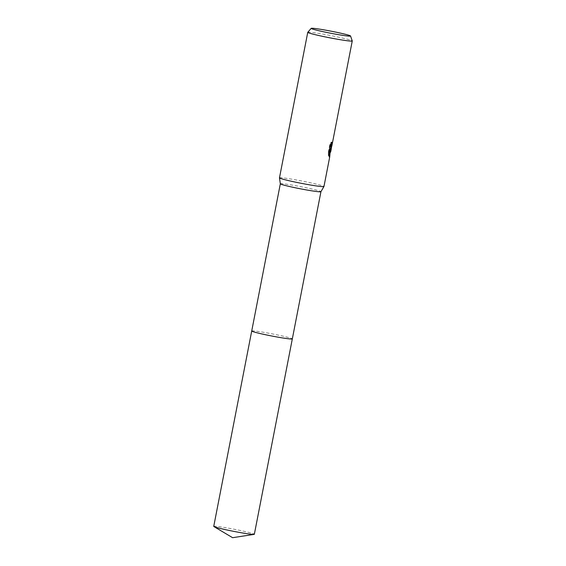 <?xml version="1.0" encoding="UTF-8"?>
<svg xmlns="http://www.w3.org/2000/svg" width="566" height="566" viewBox="0 0 566 566"><rect width="100%" height="100%" fill="white"/><g stroke="black" fill="none" stroke-linecap="round" stroke-linejoin="round"><path stroke-width="0.42" stroke-dasharray="2.83 2.12" d="M280.333 183.801L280.34 183.794A20.68 1.082 -169 0 1 280.439 183.717A20.68 1.082 -169 0 1 301.749 186.851A20.68 1.082 -169 0 1 320.936 191.683L320.936 191.683M251.721 330.997A20.68 1.082 -169 0 1 251.82 330.919A20.68 1.082 -169 0 1 273.13 334.06A20.68 1.082 -169 0 1 292.325 338.892M279.47 177.858A22.668 1.189 -169 0 1 279.576 177.774A22.668 1.189 -169 0 1 302.93 181.212A22.668 1.189 -169 0 1 323.964 186.511M307.777 32.29A22.668 1.189 -169 0 1 307.862 32.234A22.668 1.189 -169 0 1 330.884 35.608A22.668 1.189 -169 0 1 352.257 40.936M330.728 148.773L331.535 143.311A22.102 1.153 -169 0 1 331.74 143.481L330.827 147.21M331.74 143.481L332.292 143.594A22.668 1.189 11 0 0 332.108 143.424L331.527 147.188M331.86 145.908L332.292 143.594M330.268 149.969L330.339 149.219M329.815 148.632L328.874 156.902L329.292 153.322L330.219 151.37M329.292 153.322L329.893 153.421M328.874 156.902L329.433 157.008M330.721 143.976L331.188 142.116L329.766 144.62L328.061 153.379L328.436 155.728L328.719 154.277M328.436 155.735L329.002 155.848M328.061 153.379L328.641 153.499M330.105 149.169L330.594 149.268M329.766 144.613L330.346 144.733M331.188 142.116L331.754 142.222M331.535 143.311L332.108 143.424M213.743 526.373A20.68 1.082 -169 0 1 236.057 529.613A20.68 1.082 -169 0 1 254.346 534.269M251.729 330.983A20.68 1.082 -169 0 1 274.036 334.237A20.68 1.082 -169 0 1 292.325 338.871M329.561 157.122L329.009 157.015M329.179 156.732L329.992 152.544M331.025 147.245L331.294 145.858M330.926 149.636L330.367 149.523"/><path stroke-width="0.85" d="M292.325 338.871A20.68 1.082 -169 0 1 292.325 338.892L320.936 191.697A20.68 1.082 -169 0 1 320.929 191.704A20.68 1.082 -169 0 1 320.837 191.768A20.68 1.082 -169 0 1 299.711 188.662A20.68 1.082 -169 0 1 280.34 183.816A20.68 1.082 -169 0 1 280.34 183.794L279.47 177.88A22.668 1.189 -169 0 1 279.47 177.858L307.755 32.319A22.668 1.189 -169 0 1 307.777 32.29L311.208 28.35A20.051 1.047 -169 0 1 311.286 28.3A20.051 1.047 -169 0 1 331.648 31.286A20.051 1.047 -169 0 1 350.552 35.998A20.051 1.047 -169 0 1 350.453 36.104A20.051 1.047 -169 0 1 329.497 33.005A20.051 1.047 -169 0 1 311.208 28.35M254.106 534.382A20.68 1.082 -169 0 1 232.039 531.028A20.68 1.082 -169 0 1 213.927 526.571L232.612 537.7L254.106 534.382A20.68 1.082 -169 0 0 254.346 534.269L292.325 338.892A20.68 1.082 -169 0 1 292.226 338.97A20.68 1.082 -169 0 1 270.916 335.829A20.68 1.082 -169 0 1 251.721 330.997A20.68 1.082 -169 0 1 251.729 330.983M329.872 153.598L329.737 156.824L323.964 186.511A22.668 1.189 -169 0 1 323.957 186.532A22.668 1.189 -169 0 1 323.858 186.596A22.668 1.189 -169 0 1 300.702 183.193A22.668 1.189 -169 0 1 279.47 177.88M331.527 147.188L331.06 149.566L330.664 149.282L330.77 151.504L329.893 153.421M350.552 35.998L352.257 40.936A22.668 1.189 -169 0 1 352.257 40.971A22.668 1.189 -169 0 1 352.151 41.056A22.668 1.189 -169 0 1 328.789 37.618A22.668 1.189 -169 0 1 307.755 32.319M329.737 156.824L330.381 148.738L329.002 155.848M329.002 155.841L328.648 153.492L330.346 144.733L331.754 142.229M331.754 142.222L331.131 146.318L331.386 147.316L331.86 145.908L352.257 40.971M329.992 152.544L330.268 149.969M328.719 154.277L329.815 148.632L330.381 148.738M330.594 149.268L331.025 147.245M331.386 147.316L330.827 147.21L330.721 143.976M292.325 338.892A20.68 1.082 -169 0 1 270.01 335.652A20.68 1.082 -169 0 1 251.721 330.997L280.333 183.801M213.927 526.571A20.68 1.082 -169 0 1 213.743 526.373L251.721 330.997M330.77 151.504L331.287 148.858M320.929 191.704L323.957 186.532"/></g></svg>
